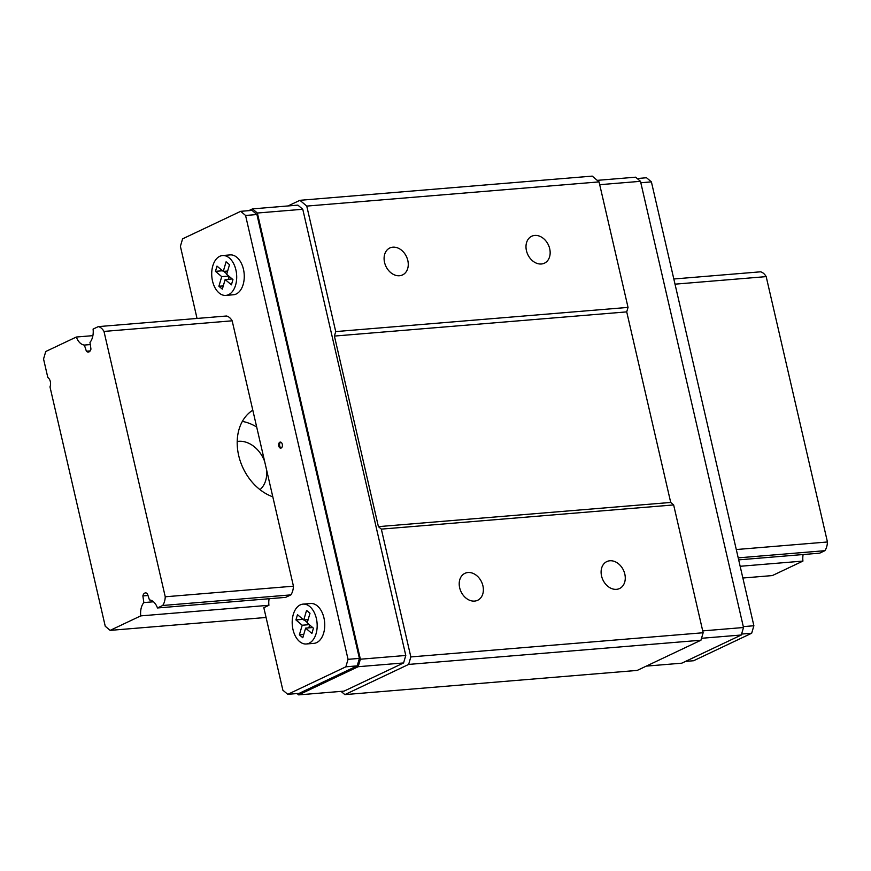 <?xml version="1.0" encoding="UTF-8"?>
<svg xmlns="http://www.w3.org/2000/svg" width="871" height="871" viewBox="0 0 871 871"><rect width="100%" height="100%" fill="white"/><g stroke="black" fill="none" stroke-linecap="round" stroke-linejoin="round"><path stroke-width="1.31" d="M237.206 441.488A27.273 20.795 -115.3 0 1 238.6 441.314A27.273 20.795 -115.3 0 1 264.621 461.358M266.635 470.09A27.273 20.795 -115.3 0 1 260.015 489.665M256.695 427.051A48.482 36.974 64.7 0 0 242.345 421.401M272.808 496.818A48.482 36.974 -115.3 0 1 238.676 455.489A48.482 36.974 -115.3 0 1 252.797 410.187M110.138 630.375L140.732 615.884A14.546 9.048 85.3 0 1 143.824 602.58L142.877 595.916A5.095 3.168 85.3 0 1 145.457 592.911A5.095 3.168 85.3 0 1 147.428 593.761L149.442 599.923A14.546 9.048 85.3 0 1 157.466 607.969L162.692 605.487A13.936 8.666 -94.7 0 0 165.25 596.787L103.987 331.426A13.936 8.666 -94.7 0 0 98.314 326.614L93.088 329.096A14.546 9.048 85.3 0 1 89.985 342.401L90.943 349.064A5.095 3.168 85.3 0 1 88.352 352.069A5.095 3.168 85.3 0 1 86.381 351.22L84.378 345.058A14.546 9.048 85.3 0 1 76.354 337.023L45.749 351.503L43.55 358.994L47.84 377.589A6.064 3.767 85.3 0 1 49.985 386.876L105.249 626.249L110.138 630.375L266.08 617.474M76.354 337.023L92.892 335.651M742.865 578.017L772.327 575.579L802.931 561.087A14.546 9.048 85.3 0 1 803.127 554.533M140.732 615.884L268.921 605.28A14.546 9.048 85.3 0 1 269.106 598.725M740.154 566.281L802.931 561.087M143.824 602.58L153.492 601.785M142.877 595.916L147.994 595.492M157.466 607.969L285.644 597.364L290.881 594.882A13.936 8.666 -94.7 0 0 293.44 586.183L232.165 320.811A13.936 8.666 -94.7 0 0 226.493 316.01L98.314 326.614M738.673 559.868L819.665 553.161L824.891 550.69A13.936 8.666 -94.7 0 0 827.45 541.991L766.186 276.619A13.936 8.666 -94.7 0 0 760.514 271.817L673.827 278.992M162.692 605.487L290.881 594.882M738.205 557.865L824.891 550.69M165.25 596.787L293.44 586.183M736.289 549.536L827.45 541.991M103.987 331.426L232.165 320.811M675.014 284.164L766.186 276.619M86.381 351.22L90.159 350.904M84.378 345.058L90.301 344.568M637.18 178.522L646.522 177.749L651.399 181.876L753.883 625.748L751.673 633.239L693.588 660.741L685.531 661.405M281.181 448.021A3.027 1.884 -94.7 0 0 282.356 444.613A3.027 1.884 -94.7 0 0 280.266 442.098A3.027 1.884 -94.7 0 0 278.633 445.266A3.027 1.884 -94.7 0 0 280.767 448.13A3.027 1.884 -94.7 0 0 281.181 448.021M303.032 604.126L310.599 603.505A20 12.434 85.3 0 1 323.947 617.898A20 12.434 85.3 0 1 313.898 643.364L306.331 643.985A20 12.434 -94.7 0 0 309.107 643.234A20 12.434 -94.7 0 0 316.369 618.519A20 12.434 -94.7 0 0 303.032 604.126A20 12.434 -94.7 0 0 292.297 625.084A20 12.434 -94.7 0 0 306.331 643.985M197.042 318.448L180.395 246.319L182.594 238.839L240.69 211.326L245.568 215.464L348.052 659.336L345.841 666.816L287.757 694.329L282.868 690.191L263.826 607.697L268.921 605.28M222.551 255.541L230.129 254.909A20 12.434 85.3 0 1 243.466 269.313A20 12.434 85.3 0 1 233.428 294.768L225.85 295.4A20 12.434 -94.7 0 0 228.638 294.638A20 12.434 -94.7 0 0 235.899 269.934A20 12.434 -94.7 0 0 222.551 255.541A20 12.434 -94.7 0 0 211.816 276.499A20 12.434 -94.7 0 0 225.85 295.4M287.996 205.959L299.918 200.308L306.755 206.089L335.727 331.59L334.41 336.075L378.406 526.639L381.335 529.122L410.84 656.93L703.147 632.749L700.948 640.229L637.191 670.42L344.872 694.612L341.051 691.378M410.84 656.93L408.641 664.421L700.948 640.229M408.641 664.421L344.872 694.612M299.918 200.308L592.226 176.116L599.063 181.897L628.035 307.398L626.717 311.883L670.714 502.447L673.642 504.93L703.147 632.749M306.755 206.089L599.063 181.897M384.547 262.411A14.905 11.367 -115.3 0 1 389.805 247.985A14.905 11.367 -115.3 0 1 406.452 256.586A14.905 11.367 -115.3 0 1 402.554 274.92A14.905 11.367 -115.3 0 1 384.547 262.411M526.443 250.674A14.905 11.367 -115.3 0 1 531.702 236.248A14.905 11.367 -115.3 0 1 548.349 244.849A14.905 11.367 -115.3 0 1 544.451 263.173A14.905 11.367 -115.3 0 1 526.443 250.674M335.727 331.59L628.035 307.398M334.41 336.075L626.717 311.883M378.406 526.639L670.714 502.447M381.335 529.122L673.642 504.93M459.659 587.762A14.905 11.367 -115.3 0 1 464.918 573.336A14.905 11.367 -115.3 0 1 481.565 581.937A14.905 11.367 -115.3 0 1 477.667 600.271A14.905 11.367 -115.3 0 1 459.659 587.762M601.556 576.025A14.905 11.367 -115.3 0 1 606.815 561.588A14.905 11.367 -115.3 0 1 623.462 570.2A14.905 11.367 -115.3 0 1 619.564 588.524A14.905 11.367 -115.3 0 1 601.556 576.025M248.736 210.662L252.481 208.888L297.893 205.131L302.77 209.269L405.788 655.46L403.578 662.951L344.067 691.128L298.666 694.884L297.087 693.556M597.245 180.362L635.612 177.183L640.49 181.32L743.507 627.512L741.308 635.003L681.786 663.179L646.282 666.119M252.481 208.888L257.359 213.025L302.77 209.269M257.359 213.025L360.376 659.216L405.788 655.46M360.376 659.216L358.177 666.707L403.578 662.951M358.177 666.707L298.666 694.884M599.716 184.696L640.49 181.32M702.723 630.887L743.507 627.512M701.525 638.291L741.308 635.003M240.69 211.326L252.035 210.39L256.923 214.527L359.396 658.389L357.197 665.88L299.101 693.381L287.757 694.329M741.58 634.066L751.673 633.239M743.301 626.619L753.883 625.748M640.827 182.758L651.399 181.876M245.568 215.464L256.923 214.527M348.052 659.336L359.396 658.389M345.841 666.816L357.197 665.88M299.384 634.839L302.803 637.735L305.623 628.122L311.894 633.435L313.429 628.187L307.169 622.885L309.989 613.271L306.57 610.386L303.75 619.989L297.479 614.686L295.933 619.934L302.204 625.236L299.384 634.839L303.75 634.48M309.662 624.997L308.813 627.86M302.204 625.236L309.249 624.649M304.273 619.945L307.278 622.493M295.933 619.934L302.977 619.346M303.75 619.989L308.116 619.629M305.623 628.122L312.667 627.545M218.904 286.254L222.323 289.15L225.143 279.537L231.414 284.839L232.949 279.602L226.689 274.3L229.509 264.686L226.09 261.79L223.27 271.404L216.999 266.101L215.464 271.338L221.724 276.64L218.904 286.254L223.281 285.895M229.182 276.401L228.333 279.275M221.724 276.64L228.768 276.063M223.793 271.36L226.798 273.908M215.464 271.338L222.508 270.761M223.27 271.404L227.647 271.044M225.143 279.537L232.187 278.949M280.745 442.152A3.027 1.884 -94.7 0 0 279.58 445.19A3.027 1.884 -94.7 0 0 281.224 447.999"/></g></svg>
